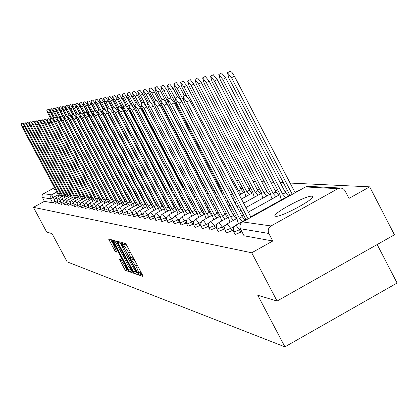 <?xml version="1.0" encoding="UTF-8"?>
<svg xmlns="http://www.w3.org/2000/svg" width="418" height="418" viewBox="0 0 418 418"><rect width="100%" height="100%" fill="white"/><g stroke="black" fill="none" stroke-linecap="round" stroke-linejoin="round"><path stroke-width="0.63" d="M138.708 274.041L139.539 275.258L143.003 276.455L142.454 274.919L126.617 245.152L125.421 243.412L122.119 242.555L128.88 252.953L130.75 257.911L130.223 257.775L130.625 258.857L135.698 265.764L137.01 268.225L138.854 273.132L138.306 272.97L138.708 274.041M140.046 272.473L141.19 274.344L142.36 274.741M124.418 243.151L125.437 244.049L123.78 244.964M131.947 257.253L133.541 259.285L131.889 260.2M55.077 188.685L54.037 189.699L55.458 189.396M275.681 216.299C280.771 217.59 316.227 198.43 312.455 196.434L311.765 196.209C306.154 195.258 271.679 213.922 275.091 216.069L275.681 216.299M119.407 259.306L125.28 270.326L128.833 271.548L113.074 241.552L111.94 239.89L108.576 239.018L115.363 251.714L116.836 252.143L112.186 241.87L115.269 246.317L125.254 265.064L126.769 269.025L120.88 259.771L119.407 259.306M337.901 188.685L305.589 186.945L242.644 221.921L271.052 225.95L337.901 188.685L340.733 188.032L342.358 188.398L343.789 189.265L344.892 190.545L348.988 198.414L369.684 186.846L394.446 234.791L277.077 301.044L257.765 295.26L284.909 346.856L67.162 261.856L52.041 233.636L46.675 232.027L33.43 207.323L251.73 252.775L272.792 241.003L268.847 233.469L240.449 228.74M277.077 301.044L251.73 252.775M133.567 271.883L134.737 273.597L138.473 274.892L137.93 273.372L121.121 242.288L117.552 241.364L118.137 242.9L133.567 271.883L135.192 270.984L136.362 272.698L137.835 273.2M133.567 273.194L129.941 271.94L128.791 270.253L113.001 240.172L114.485 240.554L115.629 242.231L122.996 255.591L124.026 255.9L123.451 254.379L116.946 242.168L116.538 241.097L117.359 242.278L133.619 273.163M369.684 186.846L290.092 183.063M283.383 182.744L280.232 182.593M273.717 182.279L270.77 182.143M264.432 181.84L261.673 181.71M255.513 181.417L252.932 181.292M246.928 181.01L244.514 180.895M238.673 180.613L236.41 180.508M215.651 179.521L214.518 179.463M208.457 179.176L206.79 179.097M200.588 178.805L200.008 178.773M164.765 177.096L164.222 177.07M159.148 176.83L158.302 176.793M120.614 174.996L120.29 174.98M377.177 244.54L397.1 283.017L284.909 346.856M33.43 207.323L44.386 201.356L42.019 196.606L42.213 195.054L42.95 194.036L54.528 187.661M271.052 225.95C268.325 227.852 267.588 230.36 268.847 233.469M154.524 217.872L153.437 215.923L149.095 217.721L150.14 219.696L154.482 217.898M160.46 218.807L159.279 216.864L154.848 218.677M166.599 219.769L165.324 217.835L160.799 219.675L161.886 221.733L166.406 219.878M172.958 220.767L172.676 220.923L171.579 218.844L166.96 220.709M179.547 221.791L179.17 222L178.052 219.884L173.35 221.801L174.468 223.912L179.17 222M186.376 222.857L185.9 223.118L184.761 220.965L179.949 222.888M193.461 223.954L192.876 224.278L191.716 222.083L186.809 224.064L187.964 226.253L192.876 224.278M200.812 225.093L200.112 225.48L198.937 223.249L193.915 225.26L195.091 227.491L200.112 225.48M208.457 226.269L207.626 226.728L206.424 224.45L201.293 226.499L202.495 228.771L207.626 226.728M216.399 227.491L215.432 228.024L214.209 225.704L208.958 227.789L210.181 230.104L215.432 228.024M224.67 228.756L223.546 229.377L222.303 227.011L216.926 229.127L218.17 231.488L223.546 229.377M233.275 230.067L231.99 230.778L230.726 228.364L225.218 230.522L226.483 232.93L231.99 230.778M241.87 231.635L240.784 232.241L239.493 229.775L233.845 231.974L235.141 234.43L240.784 232.241M57.386 200.687L54.721 201.847L55.484 203.273L57.726 202.343M60.469 201.162L57.731 202.354L58.504 203.801L60.803 202.845M63.625 201.648L60.814 202.871L61.598 204.334L63.949 203.357M66.864 202.145L63.975 203.404L64.764 204.888L67.183 203.885M70.187 202.657L67.214 203.947L68.014 205.447L70.49 204.423M73.594 203.179L70.532 204.506L71.347 206.027L73.887 204.972M77.09 203.712L73.944 205.081L74.765 206.617L77.372 205.541M80.679 204.256L77.44 205.666L78.27 207.229L80.951 206.121M84.363 204.82L81.029 206.273L81.871 207.85L84.624 206.711M88.151 205.395L84.713 206.889L85.57 208.493L88.397 207.323M92.044 205.98L88.501 207.527L89.363 209.152L92.279 207.95M96.041 206.586L92.388 208.185L93.266 209.831L96.26 208.592M100.158 207.208L96.391 208.854L97.279 210.526L100.362 209.251M104.39 207.84L100.503 209.549L101.402 211.242L104.578 209.93M108.753 208.493L104.73 210.259L105.644 211.978L108.915 210.625M113.241 209.167L109.088 210.991L110.012 212.736L113.382 211.341M117.866 209.857L113.571 211.743L114.511 213.514L117.986 212.078M122.636 210.562L118.184 212.522L119.14 214.319L122.73 212.835M127.553 211.294L122.944 213.321L123.911 215.145L127.615 213.614M132.626 212.041L127.851 214.147L128.833 215.996L132.658 214.413M137.862 212.809L132.914 214.998L133.912 216.879L137.867 215.239M143.269 213.603L138.133 215.876L139.147 217.788L143.238 216.09M148.86 214.418L143.526 216.785L144.555 218.724L148.787 216.968M155.909 220.678L160.345 218.87M173.24 217.924L171.579 218.844L168.767 214.936L167.284 216.195L166.536 217.94L166.62 219.842L168.067 222.804L172.676 220.923M181.083 225.041L185.9 223.118M44.386 201.356L52.563 202.777L54.727 201.857M272.792 241.003L244.159 235.815M140.417 272.207L140.354 270.979M135.035 260.973L133.541 259.285M132.323 256.992L132.245 255.727M126.91 245.706L125.437 244.049M119.726 241.928L121.591 245.429M136.911 272.494L122.824 245.685L122.004 244.488L121.492 244.368L123.357 249.306L132.678 266.809L136.451 272.337L136.911 272.494M132.934 271.528L131.545 271.052L129.941 271.94M130.63 269.793L131.545 271.052M124.23 257.791L123.075 255.617M128.284 266L131.451 270.55L129.92 266.538L126.356 259.839L125.196 258.141L124.162 257.828L128.284 266M110.697 239.566L112.155 242.299M126.111 268.45L126.863 269.453L128.174 269.903M292.26 194.302L231.509 77.711L227.413 72.727L228.897 78.218L289.596 194.657L289.293 195.953M230.245 71.191L232.016 72.424L234.399 76.144L295.118 192.714M185.681 95.33L189.715 100.372L250.967 217.245M248.088 218.849L186.799 101.955L182.818 96.882L184.453 102.311L245.679 219.053L245.476 220.302M285.635 197.489L282.652 194.161L222.789 79.399L218.802 74.514L220.286 79.885L279.809 193.957L280.781 198.252L281.565 199.752M221.582 73.009L225.626 77.863L285.452 192.604L288.446 195.932M285.452 192.604L282.652 194.161M276.032 196.721L273.142 193.482L214.424 81.019L210.536 76.228L212.02 81.484L270.409 193.283L271.392 197.495L272.118 198.895M213.269 74.749L217.203 79.514L275.89 191.956L278.785 195.19M275.89 191.956L273.142 193.482M242.231 221.608L239.347 218.206L242.174 216.634L245.063 220.035M177.896 96.657L181.825 101.6L242.174 216.634M239.347 218.206L178.967 103.152L175.09 98.178L176.72 103.492L236.75 217.856L237.858 222.094L238.647 223.599M233.463 220.354L230.668 217.036L233.521 215.51L236.238 218.813M170.429 97.927L174.254 102.781L233.437 215.5M230.668 217.036L171.448 104.296L167.67 99.421L169.29 104.625L228.176 216.702L230.02 222.261M266.804 195.985L264.004 192.823L206.382 82.576L202.599 77.873L204.073 83.025L261.375 192.635L262.363 196.768L263.042 198.069M205.28 76.421L209.11 81.097L266.7 191.329L269.505 194.485M266.7 191.329L264.004 192.823M257.932 195.274L255.215 192.196L198.654 84.075L194.966 79.457L196.434 84.504L252.691 192.014L254.316 197.275M197.599 78.03L201.335 82.623L257.864 190.728L260.581 193.806M257.864 190.728L255.215 192.196M249.394 194.595L246.761 191.59L191.219 85.512L187.619 80.977L189.082 85.925L244.326 191.418L245.915 196.517M190.206 79.582L193.847 84.091L249.363 190.153L251.997 193.153M249.363 190.153L246.761 191.59M225.036 219.147L222.329 215.918L225.13 214.424L227.763 217.637M163.255 99.155L166.981 103.91L225.051 214.413M222.329 215.918L164.232 105.399L160.549 100.618L162.158 105.717L219.936 215.594L221.733 220.976M216.942 217.987L214.314 214.842L217.057 213.373L219.612 216.503M156.358 100.33L159.989 105.002L216.984 213.363M214.314 214.842L157.293 106.459L153.699 101.767L155.297 106.762L212.01 214.533L213.76 219.748M209.152 216.869L206.602 213.807L209.219 212.354L211.774 215.416M149.722 101.459L153.265 106.047L209.219 212.354M206.602 213.807L150.616 107.478L147.11 102.87L148.698 107.771L204.381 213.509L206.09 218.567M241.176 193.936L238.621 191.005L184.061 86.902L180.55 82.445L182.002 87.299L186.313 95.518M183.089 81.071L186.642 85.502L241.17 189.594L243.731 192.52M241.17 189.594L238.621 191.005M201.648 215.798L199.177 212.809L201.816 211.393L204.177 214.293M143.332 102.551L146.791 107.055L201.748 211.388M199.177 212.809L144.194 108.461L140.767 103.936L142.345 108.743L197.04 212.522L198.702 217.428M183.497 100.304L177.164 88.235L173.731 83.861L175.179 88.621L228.479 190.221M176.234 82.508L179.703 86.866L184.479 95.978M194.422 214.768L192.019 211.848L194.616 210.458L196.815 213.133M137.177 103.601L140.558 108.027L194.548 210.453M192.019 211.848L138.003 109.406L134.653 104.96L136.221 109.678L189.96 211.571L191.585 216.336M175.064 98.188L170.518 89.525L167.163 85.22L168.6 89.896L221.023 189.746L222.501 194.417M169.619 83.898L173.01 88.177L177.556 96.84M187.457 213.77L185.122 210.918L187.666 209.559L189.725 212.036M131.242 104.61L134.544 108.962L187.604 209.549M185.122 210.918L132.036 110.315L128.765 105.947L130.317 110.582L183.131 210.651L184.719 215.28M213.734 189.218L215.244 193.769M168.433 99.009L164.102 90.763L160.82 86.536L162.252 91.124L168.527 103.068M160.82 86.536L163.266 85.22L166.552 89.442L171.181 98.261M219.622 189.192L220.678 190.77M180.733 212.809L178.46 210.024L180.968 208.686L182.896 210.996M178.46 210.024L126.278 111.198L123.08 106.903L125.541 105.576L128.744 109.866L180.905 208.681M123.08 106.903L124.621 111.449L176.542 209.768L178.094 214.267M162.032 99.813L157.91 91.965L154.702 87.806L156.123 92.31L160.502 100.644M154.702 87.806L157.105 86.51L160.319 90.664L211.236 187.562L213.525 190.227M174.249 211.884L172.033 209.162L174.494 207.845L176.318 210.008M172.033 209.162L120.724 112.045L117.594 107.823L120.013 106.517L123.148 110.733L174.437 207.84M117.594 107.823L119.12 112.29L170.183 208.911L171.699 213.29M155.857 100.597L151.927 93.125L148.787 89.034L150.203 93.46L154.378 101.396M148.787 89.034L151.149 87.759L154.294 91.845L204.381 187.097L205.358 187.875M204.381 187.097L203.441 187.614M167.979 210.991L165.826 208.326L168.245 207.035L169.969 209.073M165.826 208.326L115.352 112.865L112.29 108.711L114.673 107.431L117.74 111.575L168.188 207.03M112.29 108.711L113.806 113.1L164.034 208.086L165.518 212.349M149.942 101.454L146.143 94.243L143.071 90.22L144.476 94.567L148.463 102.138M143.071 90.22L145.396 88.966L148.474 92.984L153.652 102.828M197.432 186.825L196.152 187.53M161.923 210.129L159.822 207.521L162.205 206.252L163.84 208.18M159.822 207.521L110.169 113.654L107.17 109.573L109.511 108.309L112.515 112.39L162.147 206.246M107.17 109.573L108.67 113.884L158.093 207.291L159.54 211.44M191.193 189.96L189.145 187.463L190.326 186.815M145.887 105.451L140.552 95.325L137.543 91.364L138.938 95.638L142.747 102.865M137.543 91.364L139.831 90.131L142.846 94.087L147.392 102.718M190.31 186.783L189.129 187.431M156.066 209.293L154.017 206.743L156.306 205.484L157.926 207.333M154.017 206.743L105.153 114.422L102.217 110.404L104.516 109.161L107.463 113.179L156.306 205.484M102.217 110.404L103.706 114.642L152.345 206.518L153.761 210.562M184.442 188.617L182.917 187.018L135.145 96.375L132.192 92.472L133.582 96.678L137.219 103.58L134.653 104.96M132.192 92.472L134.444 91.26L137.402 95.158L141.744 103.408M183.445 186.726L182.917 187.018M150.396 208.483L148.4 205.99L150.705 204.757L152.209 206.529M148.4 205.99L100.299 115.164L97.42 111.209L99.688 109.986L102.572 113.936L150.652 204.752M97.42 111.209L98.899 115.378L146.781 205.771L148.171 209.711M135.014 107.081L129.904 97.389L127.015 93.548L128.389 97.681L132.877 106.188M127.015 93.548L129.23 92.352L132.125 96.192L136.284 104.082M144.91 207.704L142.961 205.259L145.229 204.047L146.755 205.724M142.961 205.259L95.602 115.88L92.78 111.987L95.011 110.786L97.838 114.673L145.177 204.041M92.78 111.987L94.249 116.089L141.394 205.045L142.752 208.89M128.812 105.921L124.83 98.371L121.999 94.588L123.362 98.653L169.494 186.057L169.436 186.956M121.999 94.588L124.183 93.413L127.02 97.19L131.001 104.74M139.596 206.947L137.694 204.548L139.925 203.357L141.378 205.019M137.694 204.548L91.056 116.575L88.287 112.74L90.481 111.559L93.256 115.389L139.878 203.352M88.287 112.74L89.739 116.774L136.174 204.345L137.506 208.096M123.728 106.553L119.914 99.322L117.134 95.597L118.493 99.599L123.524 109.129M163.819 185.67L165.167 189.349M117.134 95.597L119.287 94.437L122.066 98.162L126.194 105.979M168.632 185.435L169.311 186.412M134.45 206.215L132.59 203.864L134.737 202.683L136.148 204.303M132.59 203.864L86.646 117.249L83.929 113.471L86.092 112.306L88.815 116.079L134.737 202.683M83.929 113.471L85.371 117.442L131.116 203.665L132.417 207.328M118.801 107.17L115.143 100.247L112.421 96.574L113.769 100.513L117.62 107.807M112.421 96.574L114.537 95.435L117.27 99.103L162.231 184.228L163.757 185.926M129.455 205.504L127.642 203.2L129.758 202.04L130.918 203.294M127.642 203.2L82.372 117.902L79.707 114.182L81.839 113.032L84.509 116.753L129.758 202.04M79.707 114.182L81.134 118.09L126.21 203.007L127.49 206.581M114.025 107.776L110.519 101.14L107.844 97.525L109.182 101.402L112.881 108.398M107.844 97.525L109.934 96.401L112.614 100.017L156.949 183.873M156.938 183.852L156.165 184.286M124.611 204.815L122.835 202.552L124.925 201.408L125.875 202.38M122.835 202.552L78.223 118.534L75.606 114.866L77.711 113.738L80.329 117.401L124.925 201.408L125.259 201.215M75.606 114.866L77.027 118.717L121.445 202.369L122.704 205.86M109.396 108.372L106.031 102.013L103.403 98.444L104.735 102.264L108.283 108.973M103.403 98.444L105.461 97.337L108.095 100.9L112.243 108.748M151.206 183.831L150.501 184.223L151.222 183.857M119.909 204.146L118.174 201.925L120.232 200.802L121.011 201.544M118.174 201.925L74.2 119.146L71.635 115.535L73.704 114.422L76.275 118.033L120.232 200.802M71.635 115.535L73.04 119.323L116.826 201.748L118.059 205.16M146.509 186.423L145.286 184.662M105.393 109.882L101.673 102.854L99.092 99.338L100.414 103.1L103.821 109.537M99.092 99.338L101.125 98.246L103.706 101.762L107.692 109.291M145.663 183.795L145.015 184.145M115.347 203.498L113.649 201.319L115.676 200.212L116.308 200.771M113.649 201.319L70.297 119.747L67.773 116.183L69.811 115.086L72.34 118.644L115.676 200.212M67.773 116.183L69.169 119.919L112.337 201.142L113.55 204.48M140.882 184.866L139.936 183.941L97.441 103.674L94.907 100.205L96.218 103.915L99.489 110.096M94.907 100.205L96.908 99.129L99.447 102.598L103.277 109.829M140.286 183.748L139.936 183.941M110.911 202.866L109.255 200.729L111.251 199.637L111.758 200.044M109.255 200.729L66.504 120.321L64.022 116.81L66.034 115.729L68.521 119.24L111.251 199.637M64.022 116.81L65.407 120.494L107.98 200.556L109.166 203.822M97.619 112.567L93.329 104.474L90.837 101.051L92.138 104.704L95.539 111.125M90.837 101.051L92.812 99.991L95.304 103.408L98.988 110.362M106.606 202.255L104.981 200.154L106.951 199.078L107.348 199.365M104.981 200.154L62.815 120.886L60.38 117.421L62.366 116.356L64.806 119.814L106.951 199.078M60.38 117.421L61.749 121.048L103.742 199.987L104.908 203.185M92.874 111.935L89.332 105.247L86.881 101.872L88.172 105.472L129.225 183.256M86.881 101.872L88.83 100.822L91.281 104.197L94.823 110.885M102.42 201.659L100.827 199.595L102.771 198.534L103.074 198.728M100.827 199.595L59.236 121.434L56.838 118.017L58.797 116.967L61.195 120.379L102.771 198.534M56.838 118.017L58.196 121.591L99.625 199.438L100.769 202.563M88.851 112.437L85.439 106L83.036 102.666L84.316 106.219L88.532 114.171M124.825 182.943L126.017 185.953M83.036 102.666L84.953 101.637L87.367 104.965L91.098 112.008M128.838 182.52L129.298 183.173M98.345 201.079L96.788 199.057L98.925 198.127M96.788 199.057L55.751 121.967L53.394 118.597L55.322 117.557L57.684 120.927L98.705 198.007M53.394 118.597L54.742 122.119L95.617 198.9L96.741 201.957M84.943 112.928L81.656 106.731L79.289 103.445L80.559 106.945L84.002 113.43M79.289 103.445L81.186 102.426L83.558 105.712L123.806 181.621L124.36 182.065M94.384 200.52L92.859 198.529L94.902 197.557M92.859 198.529L52.36 122.484L50.04 119.156L51.947 118.132L54.267 121.455L94.75 197.495M50.04 119.156L51.377 122.631L91.72 198.372L92.822 201.371M81.139 113.409L77.978 107.447L75.648 104.202L76.907 107.651L80.225 113.9M75.648 104.202L77.518 103.194L79.848 106.438L83.934 114.135M119.334 181.464L118.952 181.673M90.528 199.971L89.029 198.012L90.999 197.019M89.029 198.012L49.063 122.986L46.779 119.705L48.66 118.696L50.944 121.972L90.899 196.993M46.779 119.705L48.107 123.132L87.921 197.866L89.008 200.802M77.44 113.884L74.388 108.142L72.1 104.934L73.354 108.34L76.546 114.36M72.1 104.934L73.944 103.946L76.243 107.144L79.916 114.067M114.757 181.438L114.417 181.621M86.777 199.438L85.309 197.515L87.205 196.512M85.309 197.515L45.849 123.477L43.603 120.238L45.463 119.24L47.709 122.479L87.153 196.507M43.603 120.238L44.919 123.618L84.227 197.369L85.298 200.248M73.918 114.501L70.898 108.816L68.646 105.655L69.884 109.014L72.967 114.814M68.646 105.655L70.47 104.672L72.727 107.834L76.269 114.511M110.028 181.584L110.326 181.422L110.018 181.564M81.677 197.024L83.516 196.032L81.677 197.024L42.725 123.953L40.515 120.755L41.816 124.094L80.627 196.883L81.677 199.71M40.515 120.755L42.343 119.773L44.559 122.97L83.501 196.032M83.119 198.921L81.714 197.03M106.344 182.013L105.759 181.49L67.497 109.474L65.276 106.35L66.509 109.668L69.482 115.263M65.276 106.35L67.079 105.383L69.299 108.508L72.722 114.95M79.561 198.414L78.145 196.549L79.932 195.577M78.145 196.549L39.679 124.418L37.5 121.262L39.308 120.29L41.382 123.253M37.5 121.262L38.79 124.554L77.121 196.413L78.156 199.182M67.868 117.056L64.184 110.117L61.995 107.029L63.222 110.305L66.107 115.729M61.995 107.029L63.776 106.078L65.966 109.161L69.268 115.378M76.086 197.923L74.702 196.089L76.442 195.138M74.702 196.089L36.706 124.872L34.563 121.753L36.35 120.797L38.153 123.289M34.563 121.753L35.843 125.003L73.699 195.953L74.718 198.67M64.142 116.747L60.95 110.744L58.797 107.692L60.014 110.927L63.886 118.205M58.797 107.692L60.553 106.752L62.71 109.798L65.903 115.802M72.706 197.442L71.342 195.634L73.04 194.715M71.342 195.634L33.811 125.316L31.7 122.234L33.466 121.288L35.086 123.477M31.7 122.234L32.975 125.442L70.365 195.504L71.368 198.174M60.882 117.155L57.799 111.355L55.678 108.34L56.885 111.533L60.511 118.351M93.538 180.806L93.857 181.778M55.678 108.34L57.412 107.41L59.534 110.42L62.956 116.852M69.404 196.977L68.066 195.196L69.722 194.297M68.066 195.196L30.989 125.745L28.91 122.704L30.655 121.769L32.123 123.718M28.91 122.704L30.169 125.87L67.115 195.07L68.097 197.683M57.705 117.552L54.721 111.951L52.631 108.973L53.828 112.123L56.937 117.965M52.631 108.973L54.345 108.053L56.44 111.026L61.253 120.076M64.868 194.767L66.483 193.889L64.868 194.767L28.236 126.168L26.188 123.158L27.436 126.288L63.944 194.642L64.915 197.212M26.188 123.158L27.907 122.239L29.255 123.989M66.185 196.517L64.9 194.772M54.606 117.944L51.722 112.531L49.664 109.589L50.85 112.698L53.859 118.346M49.664 109.589L51.357 108.68L53.42 111.616L56.827 118.022M63.045 196.073L61.749 194.349L63.327 193.492M61.749 194.349L25.55 126.576L23.528 123.608L25.232 122.693L26.465 124.277M23.528 123.608L24.772 126.696L60.845 194.229L61.801 196.753M51.581 118.331L48.791 113.095L46.764 110.19L47.945 113.262L50.85 118.722M46.764 110.19L48.436 109.291L50.468 112.196L53.77 118.393M59.978 195.64L58.708 193.942L60.244 193.1M58.708 193.942L22.927 126.978L20.937 124.041L22.619 123.138L23.753 124.574M20.937 124.041L22.164 127.093L57.825 193.821L58.766 196.298M141.19 274.344L139.539 275.258M125.008 243.934L123.357 244.849M133.107 259.155L131.456 260.069M58.076 194.892L50.432 198.79L42.322 197.505M54.502 199.585L51.613 194.83L56.843 191.982M43.467 193.675L51.613 194.83L50.317 196.256L50.118 197.866L52.563 202.777M88.141 205.442L86.056 202.416L84.462 204.376L84.713 206.889M92.017 206.126L89.86 202.991L88.245 204.982L88.501 207.527M96.004 206.842L93.768 203.582L92.132 205.599L92.388 208.185M100.106 207.574L97.786 204.193L96.13 206.236L96.391 208.854M104.322 208.336L101.919 204.82L100.236 206.889L100.503 209.549M108.664 209.125L106.172 205.463L105.237 206.194L104.463 207.563L104.354 209.136L104.73 210.259M113.142 209.946L110.545 206.126L109.6 206.868L108.816 208.258L108.664 209.449L109.088 210.991M117.751 210.797L115.049 206.811L113.832 207.877L113.294 208.974L113.142 210.181L113.571 211.743M122.505 211.686L119.689 207.511L118.717 208.274L117.907 209.705L117.792 211.346L118.184 212.522M127.412 212.61L124.47 208.237L123.482 209.01L122.662 210.463L122.505 211.712L122.944 213.321M132.48 213.582L129.444 208.979L128.399 209.773L127.563 211.247L127.448 212.94L127.851 214.147M137.715 214.601L134.486 209.752L133.467 210.552L132.621 212.051L132.501 213.77L132.914 214.998M143.134 215.683L139.732 210.547L138.698 211.362L137.841 212.882L137.674 214.188L138.133 215.876M148.756 216.843L145.203 211.367L144.1 212.198L143.228 213.744L143.102 215.516L143.526 216.785M154.644 215.254L153.437 215.923L150.752 212.219L149.393 213.41L148.792 214.633L148.667 216.43L149.095 217.721M160.627 216.116L159.279 216.864L156.588 213.091L155.778 213.624L154.702 215.113L154.373 216.921L155.919 220.694M166.819 217.01L165.324 217.835L162.518 214L161.411 214.868L160.496 216.498L160.319 217.888L160.81 219.69M179.892 218.865L178.052 219.884L175.116 215.913L173.669 217.188L173.026 218.494L172.89 220.422L173.35 221.801M186.799 219.837L184.761 220.965L181.825 216.916L180.947 217.485L179.797 219.079L179.442 221.012L179.75 222.465L181.093 225.062M193.968 220.84L191.716 222.083L188.643 217.961L187.139 219.283L186.475 220.636L186.334 222.632L186.809 224.064M201.424 221.869L198.937 223.249L195.786 219.042L194.255 220.391L193.576 221.77L193.382 223.29L193.915 225.26M209.178 222.93L206.424 224.45L203.195 220.166L201.967 221.132L200.948 222.946L200.75 224.497L201.293 226.499M217.255 224.017L214.209 225.704L210.897 221.331L209.308 222.737L208.603 224.163L208.404 225.746L208.958 227.789M225.678 225.135L222.303 227.011L218.901 222.548L217.282 223.975L216.566 225.433L216.414 227.585L216.926 229.127M234.482 226.274L230.726 228.364L227.23 223.808C224.743 225.501 224.074 227.742 225.218 230.522M240.575 229.174L239.493 229.775L235.904 225.124C233.364 226.849 232.68 229.137 233.845 231.974M297.407 191L298.118 191.047M106.151 205.473L112.4 202.051M97.77 204.203L103.826 200.891M89.844 203.002L95.712 199.794M86.04 202.422L91.824 199.266M82.341 201.863L84.368 204.773M124.052 181.658L123.091 180.268M77.44 205.666L77.194 203.216L78.746 201.309L80.7 204.125M73.944 205.081L73.699 202.662L75.235 200.776L77.126 203.498M70.532 204.506L70.297 202.119L71.812 200.259L73.641 202.892M67.214 203.947L66.979 201.591L68.474 199.752L70.245 202.302M63.975 203.404L63.74 201.074L65.218 199.255L66.937 201.727M60.814 202.871L60.584 200.572L62.042 198.775L63.714 201.173M57.731 202.354L57.501 200.081L58.943 198.304L60.568 200.63M54.721 201.847L54.418 199.919L55.641 198.022L55.944 197.85L57.496 200.102M244.284 236.055L240.569 228.98C239.383 226.06 240.078 223.708 242.644 221.921L242.409 222.062M340.315 188.027L307.862 186.329L305.474 186.961L308.589 186.365M244.159 235.998L240.444 228.923C239.253 226.023 239.953 223.693 242.55 221.927L305.312 187.102M138.462 267.421L137.01 268.225M137.151 264.96L135.698 265.764M130.338 252.148L128.88 252.953M129.026 249.682L127.568 250.486M119.767 242.001L118.137 242.9M136.362 272.698L134.737 273.597M137.334 272.259L136.947 272.473L137.339 272.27M136.811 271.272L136.529 271.428M123.106 245.528L122.824 245.685M122.427 244.253L122.004 244.488M122.281 243.971L121.565 244.368M130.338 269.396L128.791 270.253M114.872 240.977L113.581 241.688M124.475 255.638L124.052 255.868M123.723 254.228L123.451 254.379M117.218 242.017L116.946 242.168M130.197 266.386L129.92 266.538M126.628 259.688L126.356 259.839M125.666 257.88L125.196 258.141M125.311 257.211L124.188 257.833M125.52 264.918L125.254 265.064M115.535 246.171L115.269 246.317M116.486 251.093L115.363 251.714M115.561 249.332L114.245 250.063M110.733 239.639L109.15 240.512M126.863 269.453L125.28 270.326M125.651 267.839L124.156 268.664M121.189 260.09L119.95 260.775M234.399 76.144L231.509 77.711M186.799 101.955L189.715 100.372M285.546 192.609L282.746 194.166M225.626 77.863L222.789 79.399M275.979 191.961L273.231 193.487M217.203 79.514L214.424 81.019M239.43 218.217L242.257 216.644M178.967 103.152L181.825 101.6M230.752 217.052L233.521 215.51M171.448 104.296L174.254 102.781M266.788 191.334L264.092 192.834M209.11 81.097L206.382 82.576M257.948 190.733L255.299 192.202M201.335 82.623L198.654 84.075M249.441 190.159L246.839 191.596M193.847 84.091L191.219 85.512M222.407 215.928L225.13 214.424M164.232 105.399L166.981 103.91M214.392 214.852L217.057 213.373M157.293 106.459L159.989 105.002M206.675 213.817L209.293 212.365M150.616 107.478L153.265 106.047M241.249 189.6L238.694 191.01M186.642 85.502L184.061 86.902M199.245 212.819L201.816 211.393M144.194 108.461L146.791 107.055M179.703 86.866L177.164 88.235M192.087 211.858L194.616 210.458M138.003 109.406L140.558 108.027M173.01 88.177L170.518 89.525M185.184 210.928L187.666 209.559M132.036 110.315L134.544 108.962M166.552 89.442L164.102 90.763M178.523 210.035L180.968 208.686M126.278 111.198L128.744 109.866M211.304 187.567L211.022 187.719M160.319 90.664L157.91 91.965M172.096 209.172L174.494 207.845M120.724 112.045L123.148 110.733M204.449 187.102L203.456 187.645M154.294 91.845L151.927 93.125M165.883 208.336L168.245 207.035M115.352 112.865L117.74 111.575M197.448 186.856L196.167 187.562M148.474 92.984L146.143 94.243M159.88 207.532L162.205 206.252M110.169 113.654L112.515 112.39M142.846 94.087L140.552 95.325M154.075 206.748L156.358 205.494M105.153 114.422L107.463 113.179M183.46 186.757L182.974 187.024M137.402 95.158L135.145 96.375M148.453 205.996L150.705 204.757M100.299 115.164L102.572 113.936M132.125 96.192L129.904 97.389M143.013 205.264L145.229 204.047M95.602 115.88L97.838 114.673M127.02 97.19L124.83 98.371M137.747 204.559L139.925 203.357M91.056 116.575L93.256 115.389M122.066 98.162L119.914 99.322M132.637 203.869L134.789 202.693M86.646 117.249L88.815 116.079M117.27 99.103L115.143 100.247M127.683 203.205L129.805 202.046M82.372 117.902L84.509 116.753M156.954 183.883L156.18 184.312M112.614 100.017L110.519 101.14M122.882 202.558L124.966 201.419M78.223 118.534L80.329 117.401M108.095 100.9L106.031 102.013M118.221 201.936L120.274 200.807M74.2 119.146L76.275 118.033M145.673 183.815L145.025 184.171M103.706 101.762L101.673 102.854M113.691 201.324L115.718 200.217M70.297 119.747L72.34 118.644M140.302 183.768L139.978 183.941M99.447 102.598L97.441 103.674M109.297 200.734L111.292 199.642M66.504 120.321L68.521 119.24M95.304 103.408L93.329 104.474M105.022 200.159L106.992 199.083M62.815 120.886L64.806 119.814M91.281 104.197L89.332 105.247M100.863 199.605L102.812 198.54M59.236 121.434L61.195 120.379M87.367 104.965L85.439 106M96.824 199.062L98.742 198.012M55.751 121.967L57.684 120.927M83.558 105.712L81.656 106.731M92.895 198.534L94.787 197.5M52.36 122.484L54.267 121.455M119.344 181.485L118.963 181.694M79.848 106.438L77.978 107.447M89.065 198.017L90.936 196.998M49.063 122.986L50.944 121.972M114.767 181.454L114.427 181.642M76.243 107.144L74.388 108.142M85.34 197.515L87.19 196.512M45.849 123.477L47.709 122.479M72.727 107.834L70.898 108.816M42.725 123.953L44.559 122.97M69.299 108.508L67.497 109.474M78.176 196.554L79.937 195.593M39.679 124.418L41.481 123.451M65.966 109.161L64.184 110.117M74.733 196.094L76.447 195.159M36.706 124.872L38.466 123.927M62.71 109.798L60.95 110.744M71.373 195.64L73.046 194.731M33.811 125.316L35.53 124.392M59.534 110.42L57.799 111.355M68.097 195.201L69.728 194.313M30.989 125.745L32.661 124.846M56.44 111.026L54.721 111.951M28.236 126.168L29.866 125.29M53.42 111.616L51.722 112.531M61.78 194.354L63.337 193.508M25.55 126.576L27.144 125.724M50.468 112.196L48.791 113.095M58.734 193.942L60.255 193.116M22.927 126.978L24.479 126.142M235.904 225.124L245.371 219.863M250.769 216.864L289.199 195.509M294.92 192.332L299.528 190.263M227.23 223.808L236.468 218.682M241.719 215.772L243.454 214.805M248.287 212.125L279.443 194.825M285.003 191.742L287.385 190.42M218.901 222.548L227.92 217.548M233.025 214.716L234.634 213.823M239.331 211.221L241.066 210.254M245.899 207.574L270.075 194.166M275.483 191.172L277.709 189.934M210.897 221.331L219.706 216.456M224.675 213.702L226.164 212.877M230.731 210.343L232.34 209.455M237.037 206.853L238.777 205.886M243.61 203.205L261.072 193.534M266.329 190.618L268.413 189.464M275.629 191.042L274.851 189.965M203.195 220.166L211.806 215.401M216.644 212.72L218.024 211.957M222.465 209.496L223.954 208.676M228.526 206.147L230.135 205.254M234.838 202.652L236.572 201.69M241.411 199.01L252.415 192.923M257.53 190.091L259.479 189.009M266.715 190.409L265.44 188.92M195.786 219.042L204.203 214.387M208.916 211.78L210.191 211.074M214.518 208.681L215.897 207.918M220.343 205.457L221.833 204.632M226.404 202.108L228.014 201.215M232.716 198.613L234.456 197.651M239.295 194.976L244.075 192.332M249.06 189.573L250.884 188.565M258.115 189.767L256.49 188.095M188.643 217.961L196.878 213.41M201.476 210.871L202.652 210.217M206.868 207.887L208.143 207.182M212.475 204.789L213.854 204.031M218.3 201.57L219.79 200.744M224.361 198.221L225.976 197.327M230.679 194.731L232.418 193.769M240.904 189.077L242.612 188.137M249.828 189.15L247.916 187.389M181.757 216.916L189.819 212.464M194.302 209.988L195.389 209.392M199.501 207.119L200.677 206.471M204.898 204.141L206.168 203.435M210.505 201.042L211.884 200.285M216.331 197.824L217.825 197.003M222.397 194.474L224.011 193.586M241.834 188.56L239.686 186.762M175.116 215.913L183.016 211.555M187.389 209.141L188.387 208.587M192.4 206.377L193.482 205.776M197.599 203.509L198.775 202.855M202.996 200.53L204.271 199.825M208.603 197.432L209.982 196.674M214.434 194.213L215.928 193.393M220.505 190.864L220.84 190.681M168.71 214.941L176.443 210.672M180.712 208.321L181.631 207.814M185.55 205.656L186.548 205.102M190.561 202.892L191.648 202.291M195.76 200.023L196.941 199.37M201.162 197.045L202.437 196.34M206.774 193.952L208.154 193.189M212.605 190.733L213.635 190.169M218.677 187.384L219.534 186.914M162.518 214L170.1 209.82M174.269 207.527L175.116 207.062M178.935 204.956L179.855 204.449M183.774 202.291L184.772 201.737M188.79 199.527L189.871 198.926M193.989 196.659L195.169 196.011M199.391 193.68L200.666 192.98M205.003 190.592L206.387 189.829M211.069 187.248L212.334 186.553M219.502 186.93L217.647 185.43M156.536 213.096L163.971 209M168.041 206.758L168.815 206.33M172.55 204.277L173.397 203.812M177.222 201.706L178.141 201.199M182.06 199.041L183.058 198.487M187.076 196.277L188.163 195.681M192.28 193.414L193.456 192.761M197.683 190.436L198.958 189.735M204.24 186.825L204.679 186.585M211.879 185.686L209.747 184.725M150.752 212.219L158.046 208.206M162.022 206.011L162.733 205.625M166.385 203.613L167.158 203.19M170.894 201.131L171.735 200.666M175.565 198.56L176.485 198.059M180.404 195.901L181.402 195.347M185.42 193.137L186.506 192.541M190.629 190.274L191.805 189.626M203.529 184.401L202.913 184.296M145.15 211.372L152.314 207.432M156.201 205.29L156.849 204.94M160.418 202.976L161.123 202.584M164.776 200.577L165.549 200.154M169.29 198.095L170.131 197.63M173.961 195.525L174.881 195.018M178.799 192.865L179.803 192.311M183.821 190.106L184.908 189.506M139.732 210.547L146.765 206.685M150.569 204.595L151.154 204.271M154.65 202.354L155.292 201.999M158.861 200.034L159.571 199.647M163.224 197.641L163.997 197.212M167.738 195.159L168.585 194.694M172.409 192.588L173.329 192.081M177.253 189.929L178.256 189.38M134.486 209.752L141.388 205.964M145.114 203.916L145.642 203.623M149.064 201.748L149.649 201.424M153.14 199.506L153.787 199.151M157.356 197.191L158.067 196.8M161.719 194.793L162.498 194.37M166.233 192.317L167.08 191.852M170.91 189.746L171.829 189.239M129.402 208.984L136.184 205.259M139.826 203.258L140.307 202.996M143.651 201.157L144.184 200.87M147.601 198.989L148.191 198.67M151.682 196.753L152.33 196.397M155.904 194.438L156.609 194.046M160.266 192.04L161.04 191.616M164.781 189.563L165.627 189.098M124.47 208.237L131.137 204.58M134.706 202.62L135.134 202.385M138.41 200.588L138.891 200.326M142.24 198.487L142.768 198.195M146.19 196.319L146.775 196M150.271 194.083L150.914 193.727M154.488 191.768L155.198 191.376M158.856 189.37L159.629 188.946M163.37 186.893L163.908 186.6M168.046 184.328L168.464 184.098M119.689 207.511L126.241 203.921M129.737 202.004L130.118 201.795M133.332 200.029L133.76 199.794M137.041 197.996L137.517 197.735M140.866 195.901L141.399 195.608M144.816 193.733L145.407 193.409M148.902 191.491L149.545 191.141M153.124 189.176L153.829 188.79M157.487 186.783L158.265 186.36M162.21 184.197L162.853 183.842M167.425 182.133L166.876 182.107M115.049 206.811L121.492 203.279M128.404 199.49L128.786 199.281M131.999 197.521L132.428 197.286M135.709 195.488L136.19 195.222M139.534 193.388L140.067 193.095M143.489 191.219L144.074 190.901M147.575 188.983L148.218 188.628M151.797 186.668L152.502 186.282M161.761 181.783L160.972 181.846M110.545 206.126L116.878 202.657M120.259 200.807L120.536 200.65M123.623 198.963L123.963 198.775M127.109 197.05L127.495 196.841M130.709 195.081L131.137 194.845M134.418 193.048L134.894 192.787M138.243 190.953L138.776 190.66M142.198 188.784L142.789 188.466M146.284 186.548L146.932 186.193M118.984 198.451L119.282 198.284M122.364 196.596L122.704 196.408M125.855 194.684L126.236 194.474M129.455 192.714L129.883 192.479M133.164 190.686L133.64 190.42M136.994 188.586L137.522 188.299M140.95 186.423L141.535 186.099M101.919 204.82L108.053 201.466M114.475 197.949L114.736 197.808M117.761 196.152L118.059 195.985M121.147 194.297L121.486 194.109M124.637 192.39L125.019 192.175M128.232 190.42L128.666 190.185M131.947 188.387L132.422 188.126M135.777 186.292L136.31 186M116.575 193.915L116.873 193.753M119.961 192.066L120.3 191.878M123.451 190.153L123.832 189.944M127.051 188.184L127.48 187.948M130.761 186.156L131.242 185.895M93.768 203.582L99.714 200.337M112.134 193.544L112.395 193.403M115.42 191.747L115.718 191.58M118.811 189.892L119.151 189.709M122.302 187.985L122.683 187.776M125.902 186.015L126.33 185.78M111.01 191.434L111.272 191.292M114.302 189.636L114.6 189.474M117.688 187.781L118.028 187.598M121.183 185.874L121.565 185.665M113.21 187.583L113.508 187.421M116.601 185.728L116.941 185.545M120.091 183.821L120.478 183.612M88.036 198.754L81.494 202.526L80.648 204.506L81.029 206.273M108.858 187.379L109.119 187.238M112.149 185.582L112.447 185.42M115.54 183.732L115.88 183.549M123.085 179.662L122.824 179.766M78.746 201.309L84.347 198.252M111.12 183.638L111.418 183.476M75.235 200.776L80.752 197.766M106.82 183.544L107.081 183.397M71.812 200.259L77.252 197.291M68.474 199.752L73.834 196.826M65.218 199.255L70.506 196.376M62.042 198.775L67.261 195.932M58.943 198.304L64.095 195.504M55.923 197.85L61.002 195.081M140.505 272.217L138.901 273.106M132.401 256.997L130.792 257.89M122.26 243.94L121.492 244.368M124.48 255.649L124.036 255.889M132.198 270.138L131.487 270.535M125.306 257.195L124.162 257.828M127.495 268.628L126.806 269.009M113.006 241.421L112.186 241.87M230.297 71.164L227.413 72.727M182.818 96.882L185.723 95.304M221.629 72.983L218.802 74.514M213.311 74.723L210.536 76.228M175.09 98.178L177.937 96.631M167.67 99.421L170.466 97.906M205.322 76.4L202.599 77.873M197.636 78.009L194.966 79.457M190.242 79.561L187.619 80.977M160.549 100.618L163.292 99.134M153.699 101.767L156.389 100.31M147.11 102.87L149.754 101.443M183.126 81.055L180.55 82.445M140.767 103.936L143.364 102.535M176.265 82.492L173.731 83.861M169.651 83.877L167.163 85.22M128.765 105.947L131.268 104.599"/></g></svg>
